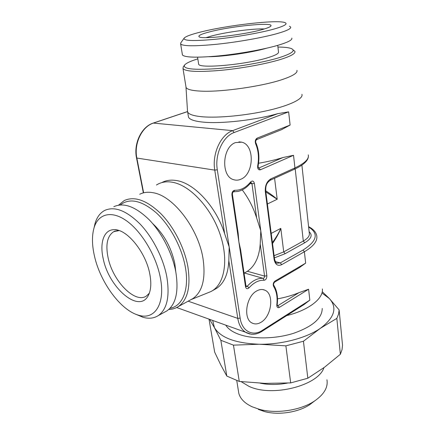 <?xml version="1.0" encoding="UTF-8"?>
<svg xmlns="http://www.w3.org/2000/svg" width="435" height="435" viewBox="0 0 435 435"><rect width="100%" height="100%" fill="white"/><g stroke="black" fill="none" stroke-linecap="round" stroke-linejoin="round"><path stroke-width="0.65" d="M258.341 409.389L264.562 411.575C278.59 415.441 298.546 412.353 309.883 404.561L313.325 401.94M326.93 379.788C328.218 387.226 324.167 394.24 314.782 400.836C301.058 410.287 276.589 414.071 259.575 409.384L252.05 406.741C244.736 403.283 240.332 398.846 238.831 393.425L236.76 380.62M238.385 390.668L238.831 393.425M241.137 381.647L248.88 386.302C271.995 397.476 318.409 385.649 323.923 367.667M287.421 383.094C277.796 384.899 268.732 384.931 260.228 383.186M209.017 319.23L214.683 352.187L220.762 364.905L226.82 376.079L239.277 381.435L264.882 383.36L290.683 382.909L307.833 378.232L303.429 341.241L320.372 328.311C306.403 338.044 281.44 344.645 259.2 344.237C235.52 343.297 220.594 337.767 214.439 327.653L212.731 320.573M322.34 291.771L329.382 298.562C337.56 307.757 334.553 317.675 320.372 328.311L336.837 318.376L340.36 354.275L324.581 367.183L307.833 378.232M239.277 381.435L233.459 345.14L220.839 340.284L214.439 327.653L209.697 319.475M226.82 376.079L220.839 340.284M290.683 382.909L285.882 345.847L303.429 341.241M340.36 354.275L342.024 349.724L342.53 345.254L339.121 309.91L338.571 314.103L336.837 318.376M322.33 293.288L329.382 298.562L339.121 309.91M225.847 325.315C228.174 328.936 232.404 331.9 238.543 334.205C252.42 339.36 275.17 339.11 293.413 333.357C312.558 326.603 322.161 318.306 322.221 308.464M285.882 345.847L259.2 344.237L233.459 345.14M322.362 288.922C323.602 298.508 308.855 310.171 286.687 315.603M277.519 298.867C285.371 297.399 292.51 295.332 298.943 292.668L308.6 289.231L279.292 307.431C277.606 308.089 276.785 307.219 276.812 304.832C277.671 297.458 276.6 291.319 273.599 286.409C272.794 284.349 273.251 282.571 274.974 281.075L305.664 263.131L299.356 267.634M207.538 292.929L210.85 291.591L216.505 288.416C224.052 283.354 228.157 274.11 228.821 260.679L229.191 246.977L240.136 318.094C241.963 331.301 252.719 336.82 262.267 330.399L309.829 300.139L304.06 304.533M261.103 322.226C271.63 316.294 274.398 294.027 264.986 290.227C262.414 289.052 259.641 289.302 256.661 290.982C246.074 296.425 242.92 319.002 252.11 323.031C254.905 324.439 257.906 324.173 261.103 322.226M235.563 142.582L241.675 142.169C255.008 144.877 254.116 174.326 240.778 179.263C238.402 180.291 236.053 180.438 233.72 179.704C220.779 176.626 222.1 146.878 235.563 142.582M260.206 244.089L264.572 276.089L247.401 271.282C254.964 266.068 259.233 257.003 260.206 244.089L260.793 230.778L256.628 217.897C253.398 207.669 248.608 198.344 242.257 189.916M244.068 273.185L247.401 271.282M232.431 194.456L238.157 233.182L238.897 242.001L240.577 249.57L245.982 286.116L245.525 286.768L231.92 194.907C231.855 192.167 232.817 190.622 234.802 190.274C240.691 190.427 245.949 187.67 250.571 182.015C252.387 180.405 253.659 180.873 254.388 183.418L266.878 275.795C266.867 278.433 265.926 279.922 264.045 280.276C258.868 279.971 253.871 282.478 249.059 287.801C247.352 289.28 246.172 288.938 245.525 286.768M212.633 290.553C225.221 282.603 228.772 257.917 219.37 232.23C210.067 206.538 189.453 185.12 172.412 182.249C167.105 181.33 162.38 181.912 158.242 183.983L156.448 185M216.505 288.416L213.966 289.819M301.912 94.335C303.619 98.658 290.384 105.324 268.275 110.414C246.21 115.509 218.577 118.135 202.645 116.803C193.831 116.02 188.833 114.432 187.654 112.023L188.502 117.167C189.687 119.647 194.684 121.311 203.482 122.153C221.404 123.931 255.318 120.114 277.769 113.649L288.633 111.855L234.139 132.528C222.943 136.351 214.656 154.479 217.304 169.78L229.191 246.977L224.634 233.715C216.277 206.81 194.342 183.146 176.561 180.558C171.243 179.655 166.507 180.242 162.353 182.319M188.502 117.167L188.284 115.84M187.654 112.023L187.469 110.566M267.4 203.999L277.193 199.263C274.605 196.973 270.771 194.135 265.693 190.758M274.588 178.263L277.193 199.263L265.834 191.927M274.387 257.879L285.142 253.697L283.718 251.898L280.803 228.386C279.004 232.605 276.203 237.347 272.408 242.616M271.212 233.399L280.803 228.386C279.085 232.888 276.328 237.934 272.527 243.529M288.633 111.855L290.118 125.052L281.521 129.684M290.118 125.052L257.194 138.123C255.405 139.298 254.861 141.119 255.568 143.593C258.439 150.385 259.14 157.829 257.672 165.936C257.487 168.845 258.395 170.128 260.391 169.797L293.522 155.3L282.957 157.535C275.611 159.835 267.476 161.738 258.564 163.245M185.908 86.445L186.082 87.5C187.164 89.469 191.987 90.67 200.551 91.111C221.002 92.302 262.822 86.331 283.044 79.284C293.179 75.782 297.801 72.797 296.915 70.34M183.255 66.903L182.999 68.627C185.653 71.606 198.05 72.199 220.192 70.405C241.235 68.48 266.198 63.912 280.782 59.377C291.053 56.115 295.756 53.423 294.892 51.308L293.206 50.003M277.938 47.051C284.446 47.1 288.954 47.622 291.461 48.622C295.811 50.629 291.754 53.63 279.297 57.632C263.887 62.39 236.635 67.148 215.401 68.735C193.211 70.106 182.907 68.92 184.483 65.179L183.157 67.039M197.822 58.866C190.356 61.177 185.914 63.282 184.483 65.179M198.55 63.559L198.648 64.19C199.034 68.866 246.139 64.625 268.036 57.654C275.616 55.299 279.101 53.358 278.482 51.83L277.742 45.36M291.809 38.073C292.624 39.889 287.986 42.304 277.889 45.316C263.583 49.492 239.185 53.875 218.653 55.903C197.044 57.833 184.978 57.534 182.439 55L180.655 44.027C183.157 46.268 195.261 46.333 216.967 44.239C237.602 42.075 262.153 37.736 276.568 33.745C286.741 30.874 291.423 28.628 290.629 27.008L289.422 26.192M182.314 54.217L182.439 55M180.781 42.896L180.655 44.027M200.274 32.13C190.802 34.512 185.402 36.54 184.07 38.22C183.282 40.814 193.205 41.211 213.835 39.416C233.53 37.513 258.482 33.256 272.821 29.379C284.202 26.209 288.242 23.952 284.947 22.609C277.323 19.444 226.814 25.312 200.274 32.13M210.018 31.766C231.034 26.258 272.609 22.006 271.005 25.768C270.706 26.801 267.476 28.155 261.31 29.819C242.382 35.066 202.047 39.558 199.23 36.877C197.669 35.714 201.264 34.012 210.018 31.766M206.049 37.644L212.198 35.817C226.858 31.962 253.79 28.395 264.301 28.971M149.319 293.223L146.394 296.023C135.013 303.989 112.708 280.907 108.076 257.65C105.449 244.644 107.287 236.015 113.589 231.757L119.125 230.593M103.225 258.76C108.853 287.676 139.059 313.831 148.237 295.621C151.01 290.384 151.527 283.147 149.776 273.909C145.877 252.425 127.216 229.386 114.595 229.707C104.068 229.142 99.387 242.48 103.225 258.76M94.063 227.793C91.834 235.612 91.954 244.981 94.422 255.894C100.229 282.369 120.87 310.579 138.694 315.234C154.74 320.318 165.686 303.837 160.276 277.329C156.111 255.639 141.533 231.382 126.471 220.773C111.387 210.072 98.196 213.819 94.063 227.793L95.08 223.318C96.945 217.185 100.126 212.9 104.628 210.464C114.448 206 126.199 210.464 139.88 223.846C152.582 237.08 163.201 257.873 166.757 276.491C169.987 296.164 167.16 309.198 158.286 315.592C153.952 318.355 148.873 318.926 143.05 317.305L135.671 314.195M94.003 227.994L95.08 223.318M113.807 206.712C123.736 202.21 135.53 206.56 149.183 219.762C161.858 232.823 172.363 253.404 175.8 271.886C178.883 291.412 175.936 304.402 166.958 310.846L158.286 315.592M164.702 312.08L166.958 310.846M175.778 271.766L174.865 263.893C171.346 247.515 163.924 234.057 152.609 223.519M170.009 308.268C182.51 306.278 189.519 289.541 185.332 267.019C181.835 247.493 170.237 225.77 156.584 213.096C141.832 200.426 129.722 197.702 120.261 204.923M168.807 309.432C172.325 309.367 175.501 308.415 178.339 306.577C187.686 299.894 190.867 286.6 187.876 266.693C184.511 247.83 173.826 226.874 160.809 213.628C146.774 200.247 134.584 195.891 124.225 200.557L118.586 205.124M190.546 299.862L192.928 298.551C202.449 291.793 205.831 278.59 203.069 258.928C198.512 228.679 173.255 195.821 153.223 192.754C148.128 191.77 143.621 192.27 139.7 194.26M309.829 300.139L308.6 289.231M305.664 263.131L304.38 251.762C313.744 246.215 317.849 240.778 316.696 235.433C315.821 231.893 313.118 228.962 308.584 226.646M308.627 227.043C318.975 233.454 317.104 241.12 303.016 250.049L304.38 251.762L281.69 264.67C277.748 266.361 275.219 264.621 274.115 259.456L265.301 191.612C264.964 185.576 266.824 181.324 270.869 178.861L294.941 167.921L294.316 169.269M293.522 155.3L294.941 167.921C304.864 163.245 309.301 158.884 308.252 154.833M254.388 183.418L251.968 183.744L256.628 217.897M250.571 182.015L250.68 182.89L251.185 182.591L251.968 183.744L250.217 183.461M266.878 275.795L264.572 276.089C264.572 277.41 264.099 278.155 263.159 278.329L244.426 273.017M240.136 318.094L237.782 318.387C238.973 325.326 241.811 330.1 246.292 332.71L249.81 334.015M228.821 260.679L237.782 318.387L188.143 301.183M264.045 280.276L263.159 278.329C257.661 277.987 252.36 280.635 247.254 286.263L245.944 285.871M143.512 192.172L136.873 158.204C133.724 143.626 141.924 126.531 153.544 123.029L187.507 111.626M136.53 158.003L214.759 170.128L224.634 233.715M143.245 192.324L136.541 158.052C133.393 143.545 141.582 126.612 153.261 123.072L232.622 130.647C220.735 134.665 211.927 153.903 214.759 170.128L217.304 169.78M277.769 113.649L232.622 130.647L234.139 132.528M298.943 292.668L277.921 305.653L277.22 305.43M279.292 307.431L277.921 305.653L277.177 305.729L277.215 304.685M276.812 304.832L277.215 304.663C278.112 296.974 276.981 290.515 273.816 285.284M273.599 286.409L273.702 285.104C273.387 284.256 273.697 283.256 274.632 282.114L274.567 282.152M274.974 281.075L274.632 282.114L299.873 267.329M262.267 330.399L261.93 331.378M281.69 264.67L280.303 262.898L275.333 261.614M303.016 250.049L280.303 262.898L276.861 263.218C276.192 263.436 275.415 262.022 274.528 258.977M285.142 253.697L304.712 242.79C311.34 238.804 312.814 235.117 309.138 231.735M304.712 242.79L303.309 241.039C307.849 238.434 309.845 235.835 309.301 233.231L301.895 165.11M274.104 255.677L283.718 251.898L303.309 241.039L295.191 168.867M274.115 259.456L274.518 258.901L265.741 191.21M265.301 191.612L265.736 191.144C265.774 187.121 265.546 183.488 270.374 180.182L270.271 180.231M270.869 178.861L270.374 180.182L294.424 169.22C303.652 164.979 308.312 160.618 308.415 156.149M282.957 157.535L258.923 167.975L258.346 168.019L258.113 166.088C259.641 157.666 258.912 149.901 255.927 142.794M260.391 169.797L258.923 167.975L258.319 167.888M257.672 165.936L258.113 166.088M255.568 143.593L255.709 141.489C255.557 141.081 256.704 139.021 256.623 139.608L256.53 139.646M257.194 138.123L256.623 139.608L282.223 129.402M231.92 194.907L232.42 194.385C232.486 192.754 232.872 191.895 233.584 191.819L237.798 191.476C242.648 190.367 246.944 187.501 250.68 182.89M234.802 190.274L233.584 191.819M208.86 56.724C223.813 56.664 252.121 52.494 266.65 48.198M249.059 287.801L247.254 286.263L246.047 286.654L245.992 286.214M309.883 404.561L314.782 400.836M264.562 411.575L259.575 409.384M244.068 273.164L247.042 271.516M304.527 304.234L261.99 331.339C258.357 333.618 254.731 334.58 251.109 334.227L176.681 307.534M153.343 123.045L187.496 111.577M186.082 87.5L182.999 68.627M185.995 87.304L187.545 111.746M198.648 64.19L197.561 57.197M184.07 38.22L180.688 43.021M113.589 231.757L115.123 231.094M117.118 230.224L117.406 230.099M148.634 294.843L148.237 295.621M118.88 230.583L114.595 229.707M138.694 315.234L143.05 317.305M192.928 298.551L178.339 306.577M191.367 299.459L210.85 291.591M262.762 289.563L264.986 290.227M241.675 142.169L238.94 141.864"/></g></svg>

